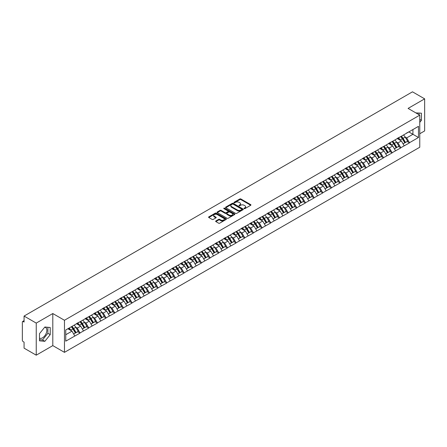 <?xml version="1.0" encoding="UTF-8"?>
<svg xmlns="http://www.w3.org/2000/svg" width="447" height="447" viewBox="0 0 447 447"><rect width="100%" height="100%" fill="white"/><g stroke="black" fill="none" stroke-linecap="round" stroke-linejoin="round"><path stroke-width="0.67" d="M244.157 208.626A0.542 0.313 0 0 0 244.922 208.626L250.717 205.279A0.771 0.447 0 0 0 250.946 204.961A0.771 0.447 0 0 0 250.717 204.648L240.899 198.982A0.771 0.447 0 0 0 239.81 198.982L234.016 202.323A0.542 0.313 0 0 0 234.776 202.765L235.53 202.335A2.47 1.425 0 0 1 239.016 202.335L239.838 202.804A2.47 1.425 0 0 1 240.559 203.815A2.47 1.425 0 0 1 239.838 204.821L239.084 205.257A0.542 0.313 0 0 0 239.849 205.693L240.598 205.262A2.47 1.425 0 0 1 244.09 205.262L244.906 205.732A2.47 1.425 0 0 1 245.632 206.743A2.47 1.425 0 0 1 244.906 207.749L244.157 208.185A0.542 0.313 0 0 0 244.157 208.626L244.157 208.185M39.492 338.144A6.129 3.537 120 0 0 42.521 337.82A6.129 3.537 120 0 0 46.527 332.417A6.129 3.537 120 0 0 45.583 327.506A6.129 3.537 120 0 0 44.683 327.232M415.933 112.935A6.129 3.537 -60 0 1 416.766 113.208A6.129 3.537 -60 0 1 417.42 113.795M215.867 220.958A0.771 0.447 0 0 0 215.638 221.276A0.771 0.447 0 0 0 215.867 221.589L218.617 223.182A0.771 0.447 0 0 0 219.712 223.182L226.148 219.466A0.771 0.447 0 0 0 226.372 219.147A0.771 0.447 0 0 0 226.148 218.834L216.326 213.163A0.771 0.447 0 0 0 215.236 213.163L208.799 216.884A0.771 0.447 0 0 0 208.576 217.197A0.771 0.447 0 0 0 208.799 217.51L212.129 219.432A0.771 0.447 0 0 0 213.219 219.432L215.974 217.84A0.771 0.447 0 0 0 216.197 217.527A0.771 0.447 0 0 0 215.974 217.214L214.325 216.259A2.062 1.19 0 0 1 213.722 215.415A2.062 1.19 0 0 1 214.996 214.314A2.062 1.19 0 0 1 217.242 214.577L223.707 218.309A2.062 1.19 0 0 1 224.31 219.147A2.062 1.19 0 0 1 223.036 220.248A2.062 1.19 0 0 1 220.784 219.991L219.712 219.371A0.771 0.447 0 0 0 218.617 219.371L215.867 220.958L215.867 221.589L218.617 220.013L218.617 219.371M52.802 313.537L36.241 323.097L24.071 316.068L412.48 91.825L424.65 98.848L408.089 108.409L419.761 115.147L64.469 320.27L52.802 313.537L52.802 345.615L64.469 352.353L64.469 320.27M235.58 213.387A0.771 0.447 0 0 0 236.675 213.387L243.107 209.671A0.771 0.447 0 0 0 243.336 209.358A0.771 0.447 0 0 0 243.107 209.04L233.289 203.374A0.771 0.447 0 0 0 232.2 203.374L225.763 207.09A0.771 0.447 0 0 0 225.539 207.402A0.771 0.447 0 0 0 225.763 207.721L235.58 213.387M224.098 208.738A0.542 0.313 0 0 1 224.645 208.816L234.619 214.571L228.193 218.281A0.771 0.447 0 0 1 227.098 218.281L217.281 212.616L217.281 211.984A0.771 0.447 0 0 0 217.058 212.303A0.771 0.447 0 0 0 217.281 212.616M217.281 211.984L220.036 210.397A0.771 0.447 0 0 1 221.131 210.397L225.109 212.694A0.771 0.447 0 0 0 226.199 212.694L228.026 211.638A0.771 0.447 0 0 0 228.255 211.325A0.771 0.447 0 0 0 228.026 211.006L223.88 208.615A0.542 0.313 0 0 1 224.645 208.173L234.625 213.94A0.771 0.447 0 0 1 234.854 214.253A0.771 0.447 0 0 1 234.625 214.566L234.625 213.94M64.469 352.353L419.761 147.231L419.761 115.147M71.285 326.796A5.263 3.04 -120 0 1 73.09 328.903L75.543 332.954L77.683 331.719L80.058 333.088L77.275 328.081L75.739 327.193M80.058 333.088L65.748 341.156L65.748 329.992L418.481 126.345L418.481 137.508L409.452 142.722L406.675 137.911L405.133 137.022M400.685 136.62A5.263 3.04 -120 0 1 402.484 138.726L404.937 142.777L407.077 141.543L409.452 142.722M409.452 142.911L400.786 147.722L398.003 142.911L396.467 142.023M392.013 141.621A5.263 3.04 -120 0 1 393.818 143.733L396.271 147.784L398.411 146.549L400.786 147.722M400.786 147.918L392.114 152.729L389.337 147.918L387.8 147.029M383.347 146.627A5.263 3.04 -120 0 1 385.152 148.734L387.605 152.785L389.745 151.55L392.114 152.729M392.114 152.924L383.448 157.735L380.671 152.924L379.129 152.036M374.681 151.634A5.263 3.04 -120 0 1 376.48 153.74L378.933 157.791L381.073 156.556L383.448 157.735M383.448 157.925L374.782 162.742L371.999 157.925L370.462 157.037M366.009 156.64A5.263 3.04 -120 0 1 367.814 158.746L370.267 162.797L372.407 161.563L374.782 162.742M374.782 162.931L366.11 167.742L363.333 162.931L361.791 162.043M357.343 161.641A5.263 3.04 -120 0 1 359.142 163.747L361.601 167.798L363.735 166.563L366.11 167.742M366.11 167.938L357.444 172.749L354.667 167.938L353.124 167.049M348.671 166.647A5.263 3.04 -120 0 1 350.476 168.754L352.929 172.805L355.069 171.57L357.444 172.749M357.444 172.939L348.772 177.755L345.995 172.939L344.458 172.05M340.005 171.654A5.263 3.04 -120 0 1 341.81 173.76L344.263 177.811L346.403 176.576L348.772 177.755M348.772 177.945L340.106 182.756L337.329 177.945L335.786 177.057M331.339 176.654A5.263 3.04 -120 0 1 333.138 178.761L335.591 182.812L337.731 181.577L340.106 182.756M340.106 182.952L331.439 187.762L328.657 182.952L327.12 182.063M322.667 181.661A5.263 3.04 -120 0 1 324.472 183.767L326.925 187.818L329.065 186.583L331.439 187.762M331.439 187.952L322.768 192.769L319.991 187.952L318.454 187.064M314.001 186.667A5.263 3.04 -120 0 1 315.8 188.774L318.258 192.825L320.398 191.59L322.768 192.769M322.768 192.959L314.101 197.77L311.324 192.959L309.782 192.07M305.335 191.668A5.263 3.04 -120 0 1 307.134 193.774L309.587 197.831L311.727 196.591L314.101 197.77M314.101 197.965L305.435 202.776L302.653 197.965L301.116 197.077M296.663 196.674A5.263 3.04 -120 0 1 298.467 198.781L300.92 202.832L303.06 201.597L305.435 202.776M305.435 202.966L296.763 207.782L293.986 202.966L292.444 202.078M287.997 201.681A5.263 3.04 -120 0 1 289.796 203.787L292.249 207.838L294.389 206.603L296.763 207.782M296.763 207.972L288.097 212.783L285.32 207.972L283.778 207.084M279.325 206.682A5.263 3.04 -120 0 1 281.129 208.788L283.582 212.845L285.722 211.61L288.097 212.783M288.097 212.979L279.425 217.79L276.648 212.979L275.112 212.09M270.658 211.688A5.263 3.04 -120 0 1 272.463 213.795L274.916 217.845L277.056 216.611L279.425 217.79M279.425 217.98L270.759 222.796L267.982 217.98L266.44 217.091M261.992 216.694A5.263 3.04 -120 0 1 263.791 218.801L266.244 222.852L268.384 221.617L270.759 222.796M270.759 222.986L262.093 227.797L259.31 222.986L257.774 222.098M253.32 221.695A5.263 3.04 -120 0 1 255.125 223.807L257.578 227.858L259.718 226.623L262.093 227.797M262.093 227.992L253.421 232.803L250.644 227.992L249.108 227.104M244.654 226.702A5.263 3.04 -120 0 1 246.453 228.808L248.912 232.859L251.046 231.624L253.421 232.803M253.421 232.999L244.755 237.81L241.978 232.999L240.436 232.105M235.982 231.708A5.263 3.04 -120 0 1 237.787 233.815L240.24 237.865L242.38 236.631L244.755 237.81M244.755 238L236.083 242.81L233.306 238L231.769 237.111M227.316 236.709A5.263 3.04 -120 0 1 229.121 238.821L231.574 242.872L233.714 241.637L236.083 242.81M236.083 243.006L227.417 247.817L224.64 243.006L223.098 242.118M218.65 241.715A5.263 3.04 -120 0 1 220.449 243.822L222.902 247.873L225.042 246.638L227.417 247.817M227.417 248.012L218.751 252.823L215.968 248.012L214.431 247.124M209.978 246.722A5.263 3.04 -120 0 1 211.783 248.828L214.236 252.879L216.376 251.644L218.751 252.823M218.751 253.013L210.079 257.824L207.302 253.013L205.765 252.125M201.312 251.722A5.263 3.04 -120 0 1 203.117 253.835L205.57 257.885L207.71 256.651L210.079 257.824M210.079 258.02L201.413 262.83L198.636 258.02L197.093 257.131M192.646 256.729A5.263 3.04 -120 0 1 194.445 258.835L196.898 262.886L199.038 261.651L201.413 262.83M201.413 263.026L192.746 267.837L189.964 263.026L188.427 262.138M183.974 261.735A5.263 3.04 -120 0 1 185.779 263.842L188.232 267.893L190.372 266.658L192.746 267.837M192.746 268.027L184.075 272.843L181.298 268.027L179.755 267.138M175.308 266.742A5.263 3.04 -120 0 1 177.107 268.848L179.565 272.899L181.7 271.664L184.075 272.843M184.075 273.033L175.408 277.844L172.631 273.033L171.089 272.145M166.636 271.742A5.263 3.04 -120 0 1 168.441 273.849L170.894 277.9L173.034 276.665L175.408 277.844M175.408 278.04L166.737 282.85L163.96 278.04L162.423 277.151M157.97 276.749A5.263 3.04 -120 0 1 159.775 278.855L162.227 282.906L164.367 281.671L166.737 282.85M166.737 283.04L158.07 287.857L155.293 283.04L153.751 282.152M149.304 281.755A5.263 3.04 -120 0 1 151.103 283.862L153.556 287.913L155.696 286.678L158.07 287.857M158.07 288.047L149.404 292.858L146.622 288.047L145.085 287.158M140.632 286.756A5.263 3.04 -120 0 1 142.437 288.863L144.889 292.914L147.029 291.679L149.404 292.858M149.404 293.053L140.732 297.864L137.955 293.053L136.419 292.165M131.966 291.762A5.263 3.04 -120 0 1 133.765 293.869L136.223 297.92L138.363 296.685L140.732 297.864M140.732 298.054L132.066 302.87L129.289 298.054L127.747 297.166M123.299 296.769A5.263 3.04 -120 0 1 125.099 298.875L127.551 302.926L129.691 301.691L132.066 302.87M132.066 303.06L123.4 307.871L120.617 303.06L119.081 302.172M114.628 301.77A5.263 3.04 -120 0 1 116.432 303.876L118.885 307.933L121.025 306.692L123.4 307.871M123.4 308.067L114.728 312.878L111.951 308.067L110.409 307.178M105.961 306.776A5.263 3.04 -120 0 1 107.761 308.883L110.213 312.934L112.353 311.699L114.728 312.878M114.728 313.068L106.062 317.884L103.285 313.068L101.743 312.179M97.29 311.782A5.263 3.04 -120 0 1 99.094 313.889L101.547 317.94L103.687 316.705L106.062 317.884M106.062 318.074L97.39 322.885L94.613 318.074L93.077 317.186M88.623 316.783A5.263 3.04 -120 0 1 90.428 318.89L92.881 322.946L95.021 321.711L97.39 322.885M97.39 323.08L88.724 327.891L85.947 323.08L84.405 322.192M79.957 321.79A5.263 3.04 -120 0 1 81.756 323.896L84.209 327.947L86.349 326.712L88.724 327.891M88.724 328.081L80.058 332.898M77.113 323.237L80.058 321.734M77.275 328.081L80.667 326.126L76.387 323.656M83.444 330.936L80.667 326.126M85.779 318.236L88.724 316.727M85.947 323.08L89.333 321.125L85.059 318.65M92.116 325.936L89.333 321.125M94.446 313.23L97.39 311.721M94.613 318.074L98.005 316.118L93.725 313.649M100.782 320.929L98.005 316.118M103.117 308.223L106.062 306.72M103.285 313.068L106.671 311.112L102.391 308.642M109.448 315.923L106.671 311.112M111.784 303.222L114.728 301.714M111.951 308.067L115.343 306.106L111.063 303.636M118.12 310.922L115.343 306.106M120.45 298.216L123.4 296.707M120.617 303.06L124.009 301.105L119.729 298.635M126.786 305.916L124.009 301.105M129.122 293.21L132.066 291.707M129.289 298.054L132.675 296.098L128.401 293.629M135.458 300.909L132.675 296.098M137.788 288.209L140.732 286.7M137.955 293.053L141.347 291.092L137.067 288.622M144.124 295.908L141.347 291.092M146.46 283.202L149.404 281.694M146.622 288.047L150.013 286.091L145.733 283.621M152.79 290.902L150.013 286.091M155.126 278.196L158.07 276.687M155.293 283.04L158.679 281.085L154.405 278.615M161.462 285.896L158.679 281.085M163.792 273.195L166.737 271.687M163.96 278.04L167.351 276.078L163.071 273.609M170.128 280.895L167.351 276.078M172.464 268.189L175.408 266.68M172.631 273.033L176.017 271.078L171.737 268.608M178.794 275.888L176.017 271.078M181.13 263.182L184.075 261.674M181.298 268.027L184.689 266.071L180.409 263.601M187.466 270.882L184.689 266.071M189.802 258.182L192.746 256.673M189.964 263.026L193.355 261.065L189.075 258.595M196.132 265.881L193.355 261.065M198.468 253.175L201.413 251.667M198.636 258.02L202.022 256.064L197.747 253.594M204.804 260.875L202.022 256.064M207.134 248.169L210.079 246.66M207.302 253.013L210.693 251.058L206.413 248.588M213.47 255.868L210.693 251.058M215.806 243.168L218.751 241.659M215.968 248.012L219.36 246.051L215.08 243.581M222.137 250.868L219.36 246.051M224.472 238.162L227.417 236.653M224.64 243.006L228.026 241.05L223.751 238.581M230.808 245.861L228.026 241.05M233.138 233.155L236.083 231.647M233.306 238L236.698 236.044L232.418 233.574M239.475 240.855L236.698 236.044M241.81 228.154L244.755 226.646M241.978 232.999L245.364 231.038L241.084 228.568M248.141 235.854L245.364 231.038M250.476 223.148L253.421 221.639M250.644 227.992L254.036 226.037L249.756 223.561M256.813 230.848L254.036 226.037M259.148 218.142L262.093 216.633M259.31 222.986L262.702 221.03L258.422 218.561M265.479 225.841L262.702 221.03M267.814 213.135L270.759 211.632M267.982 217.98L271.368 216.024L267.094 213.554M274.151 220.835L271.368 216.024M276.481 208.134L279.425 206.626M276.648 212.979L280.04 211.023L275.76 208.548M282.817 215.834L280.04 211.023M285.152 203.128L288.097 201.619M285.32 207.972L288.706 206.017L284.426 203.547M291.483 210.828L288.706 206.017M293.819 198.122L296.763 196.619M293.986 202.966L297.378 201.01L293.098 198.541M300.155 205.821L297.378 201.01M302.485 193.121L305.435 191.612M302.653 197.965L306.044 196.004L301.764 193.534M308.821 200.82L306.044 196.004M311.157 188.114L314.101 186.606M311.324 192.959L314.71 191.003L310.436 188.533M317.493 195.814L314.71 191.003M319.823 183.108L322.768 181.605M319.991 187.952L323.382 185.997L319.102 183.527M326.159 190.808L323.382 185.997M328.495 178.107L331.439 176.599M328.657 182.952L332.048 180.99L327.768 178.521M334.825 185.807L332.048 180.99M337.161 173.101L340.106 171.592M337.329 177.945L340.715 175.989L336.44 173.52M343.497 180.8L340.715 175.989M345.827 168.094L348.772 166.586M345.995 172.939L349.386 170.983L345.106 168.513M352.163 175.794L349.386 170.983M354.499 163.094L357.444 161.585M354.667 167.938L358.053 165.977L353.773 163.507M360.83 170.793L358.053 165.977M363.165 158.087L366.11 156.579M363.333 162.931L366.724 160.976L362.444 158.506M369.501 165.787L366.724 160.976M371.837 153.081L374.782 151.572M371.999 157.925L375.391 155.969L371.111 153.5M378.168 160.78L375.391 155.969M380.503 148.08L383.448 146.571M380.671 152.924L384.057 150.963L379.782 148.493M386.839 155.779L384.057 150.963M389.169 143.074L392.114 141.565M389.337 147.918L392.729 145.962L388.449 143.493M395.506 150.773L392.729 145.962M397.841 138.067L400.786 136.559M398.003 142.911L401.395 140.956L397.115 138.486M404.172 145.767L401.395 140.956M406.507 133.066L409.452 131.558M406.675 137.911L412.927 134.301L412.927 129.552L418.481 126.345M408.815 131.926L418.481 137.508M419.761 133.754L424.65 130.932L424.65 98.848M36.241 323.097L36.241 355.175L24.071 348.152L24.071 342.151L23.183 341.637A1.179 0.682 -120 0 1 22.35 340.195L22.35 322.036A1.179 0.682 -120 0 1 22.596 321.499A1.179 0.682 -120 0 1 23.183 321.555L24.071 322.069L24.071 316.068M36.241 355.175L52.802 345.615M65.748 334.742L72.001 331.132L67.888 328.757M74.778 335.943L72.001 331.132M402.361 138.821L402.641 138.978M376.357 153.835L376.637 153.992M333.015 178.856L333.294 179.018M307.011 193.869L307.29 194.032M263.669 218.896L263.948 219.052M220.326 243.917L220.606 244.079M194.322 258.93L194.601 259.092M150.98 283.957L151.259 284.113M124.976 298.97L125.255 299.127M81.633 323.991L81.913 324.148M419.761 122.383L421.398 120.344L421.398 113.192L415.883 112.907M50.215 327.495L44.856 327.014L39.492 333.685L39.492 340.832L44.856 341.312L50.215 334.641L50.215 327.495M244.375 208.699L244.906 208.391A2.47 1.425 0 0 0 245.632 207.386L245.632 206.743M240.559 203.815L240.559 204.458A2.47 1.425 0 0 1 239.838 205.464L239.301 205.771M250.717 204.648L250.717 205.279L240.899 199.619A0.771 0.447 0 0 0 239.81 199.619L234.228 202.843M243.107 209.04L243.107 209.671L233.289 204.016A0.771 0.447 0 0 0 232.2 204.016L225.774 207.726L225.763 207.09M241.743 209.576A0.542 0.313 0 0 0 241.743 209.135L233.127 204.162A0.542 0.313 0 0 0 232.362 204.162L231.574 204.614A2.47 1.425 0 0 0 230.848 205.626A2.47 1.425 0 0 0 231.574 206.631L237.463 210.034A2.47 1.425 0 0 0 240.955 210.034L241.743 209.576L241.743 210.219A0.542 0.313 0 0 0 241.905 209.995L241.905 209.358M230.848 205.626L230.848 206.268A2.47 1.425 0 0 0 231.574 207.274L231.574 206.631M241.743 210.219L240.955 210.677A2.47 1.425 0 0 1 237.463 210.677L231.574 207.274M217.292 212.621L220.036 211.034L220.036 210.397M228.255 211.325L228.255 211.967A0.771 0.447 0 0 1 228.026 212.28L226.199 213.336A0.771 0.447 0 0 1 225.109 213.336L221.131 211.034A0.771 0.447 0 0 0 220.036 211.034M229.244 215.08A2.062 1.19 0 0 0 231.49 215.337A2.062 1.19 0 0 0 232.764 214.236A2.062 1.19 0 0 0 232.161 213.392L229.881 212.079A0.771 0.447 0 0 0 228.791 212.079L226.964 213.135A0.771 0.447 0 0 0 226.741 213.448A0.771 0.447 0 0 0 226.964 213.767L229.244 215.08L229.244 215.722A2.062 1.19 0 0 0 231.49 215.979A2.062 1.19 0 0 0 232.764 214.878L232.764 214.236M226.741 213.448L226.741 214.091A0.771 0.447 0 0 0 226.964 214.404L226.964 213.767M229.244 215.722L226.964 214.404M224.31 219.147L224.31 219.79A2.062 1.19 0 0 1 223.036 220.891A2.062 1.19 0 0 1 220.784 220.634L219.712 220.013A0.771 0.447 0 0 0 218.617 220.013M213.722 215.415L213.722 216.057A2.062 1.19 0 0 0 214.325 216.901L214.325 216.259M215.962 217.845L214.325 216.901M226.137 219.471L216.326 213.806A0.771 0.447 0 0 0 215.236 213.806L208.81 217.516L208.799 216.884M419.068 114.745L419.068 112.985M419.761 119.394L421.398 120.344M39.492 339.692L42.521 339.966L47.885 333.294L47.885 327.282M47.885 333.294L50.215 334.641M42.521 339.966L44.856 341.312M403.507 134.988A6.442 3.721 60 0 1 405.194 137.112L403.054 138.346A6.442 3.721 -120 0 0 401.367 136.223M403.054 138.346L405.507 142.403L407.647 141.168L405.194 137.112M404.937 142.777L405.507 142.403M407.077 141.543L407.647 141.168M397.679 138.162A5.263 3.04 60 0 1 399.132 139.648M398.5 137.877A6.442 3.721 60 0 1 400.194 140L400.434 140.403M403.071 143.856L404.786 142.816L402.334 138.766A6.442 3.721 -120 0 0 400.641 136.642M404.786 142.816L403.049 143.822M394.835 139.995A6.442 3.721 60 0 1 396.523 142.118L394.383 143.353A6.442 3.721 -120 0 0 392.695 141.23M394.383 143.353L396.841 147.404L398.981 146.169L396.523 142.118M396.271 147.784L396.841 147.404M398.411 146.549L398.981 146.169M389.013 143.163A5.263 3.04 60 0 1 390.466 144.655M389.834 142.884A6.442 3.721 60 0 1 391.522 145.007L391.768 145.404M394.405 148.862L396.115 147.823L393.662 143.772A6.442 3.721 -120 0 0 391.974 141.649M396.115 147.823L394.383 148.823M386.169 145.001A6.442 3.721 60 0 1 387.856 147.124L385.716 148.359A6.442 3.721 -120 0 0 384.029 146.236M385.716 148.359L388.169 152.41L390.309 151.175L387.856 147.124M387.605 152.785L388.169 152.41M389.745 151.55L390.309 151.175M380.347 148.169A5.263 3.04 60 0 1 381.794 149.661M381.168 147.884A6.442 3.721 60 0 1 382.856 150.013L383.096 150.41M385.733 153.869L387.448 152.829L384.996 148.773A6.442 3.721 -120 0 0 383.308 146.65M387.448 152.829L385.711 153.829M377.497 150.002A6.442 3.721 60 0 1 379.19 152.125L377.05 153.36A6.442 3.721 -120 0 0 375.363 151.237M377.05 153.36L379.503 157.417L381.643 156.182L379.19 152.125M378.933 157.791L379.503 157.417M381.073 156.556L381.643 156.182M371.675 153.176A5.263 3.04 60 0 1 373.128 154.662M372.496 152.891A6.442 3.721 60 0 1 374.189 155.014L374.43 155.416M377.067 158.869L378.782 157.83L376.324 153.779A6.442 3.721 -120 0 0 374.636 151.656M378.782 157.83L377.044 158.836M368.831 155.008A6.442 3.721 60 0 1 370.518 157.132L368.378 158.367A6.442 3.721 -120 0 0 366.691 156.243M368.378 158.367L370.837 162.417L372.971 161.183L370.518 157.132M370.267 162.797L370.837 162.417M372.407 161.563L372.971 161.183M363.009 158.177A5.263 3.04 60 0 1 364.461 159.668M363.83 157.897A6.442 3.721 60 0 1 365.517 160.02L365.758 160.417M368.395 163.876L370.11 162.837L367.657 158.786A6.442 3.721 -120 0 0 365.97 156.662M370.11 162.837L368.378 163.837M360.165 160.015A6.442 3.721 60 0 1 361.852 162.138L359.712 163.373A6.442 3.721 -120 0 0 358.025 161.25M359.712 163.373L362.165 167.424L364.305 166.189L361.852 162.138M361.601 167.798L362.165 167.424M363.735 166.563L364.305 166.189M354.337 163.183A5.263 3.04 60 0 1 355.79 164.675M355.164 162.898A6.442 3.721 60 0 1 356.851 165.027L357.092 165.424M359.729 168.882L361.444 167.843L358.991 163.786A6.442 3.721 -120 0 0 357.298 161.663M361.444 167.843L359.706 168.843M351.493 165.016A6.442 3.721 60 0 1 353.18 167.139L351.046 168.379A6.442 3.721 -120 0 0 349.353 166.25M351.046 168.379L353.499 172.43L355.639 171.195L353.18 167.139M352.929 172.805L353.499 172.43M355.069 171.57L355.639 171.195M345.671 168.189A5.263 3.04 60 0 1 347.123 169.676M346.492 167.904A6.442 3.721 60 0 1 348.179 170.028L348.425 170.43M351.063 173.883L352.772 172.844L350.319 168.793A6.442 3.721 -120 0 0 348.632 166.67M352.772 172.844L351.04 173.849M342.827 170.022A6.442 3.721 60 0 1 344.514 172.145L342.374 173.38A6.442 3.721 -120 0 0 340.687 171.257M342.374 173.38L344.827 177.431L346.967 176.196L344.514 172.145M344.263 177.811L344.827 177.431M346.403 176.576L346.967 176.196M337.004 173.19A5.263 3.04 60 0 1 338.457 174.682M337.826 172.911A6.442 3.721 60 0 1 339.513 175.034L339.754 175.431M342.391 178.889L344.106 177.85L341.653 173.799A6.442 3.721 -120 0 0 339.966 171.676M344.106 177.85L342.368 178.85M334.155 175.028A6.442 3.721 60 0 1 335.848 177.152L333.708 178.387A6.442 3.721 -120 0 0 332.02 176.263M333.708 178.387L336.161 182.437L338.301 181.203L335.848 177.152M335.591 182.812L336.161 182.437M337.731 181.577L338.301 181.203M328.333 178.197A5.263 3.04 60 0 1 329.785 179.688M329.154 177.917A6.442 3.721 60 0 1 330.847 180.04L331.087 180.437M333.725 183.896L335.44 182.857L332.987 178.806A6.442 3.721 -120 0 0 331.294 176.677M335.44 182.857L333.702 183.857M325.489 180.029A6.442 3.721 60 0 1 327.176 182.158L325.036 183.393A6.442 3.721 -120 0 0 323.349 181.27M325.036 183.393L327.495 187.444L329.629 186.209L327.176 182.158M326.925 187.818L327.495 187.444M329.065 186.583L329.629 186.209M319.666 183.203A5.263 3.04 60 0 1 321.119 184.689M320.488 182.918A6.442 3.721 60 0 1 322.175 185.041L322.421 185.444M325.053 188.897L326.768 187.857L324.315 183.806A6.442 3.721 -120 0 0 322.628 181.683M326.768 187.857L325.036 188.863M316.822 185.036A6.442 3.721 60 0 1 318.51 187.159L316.37 188.394A6.442 3.721 -120 0 0 314.682 186.27M316.37 188.394L318.823 192.445L320.963 191.21L318.51 187.159M318.258 192.825L318.823 192.445M320.398 191.59L320.963 191.21M310.995 188.204A5.263 3.04 60 0 1 312.447 189.696M311.822 187.924A6.442 3.721 60 0 1 313.509 190.048L313.749 190.444M316.387 193.903L318.102 192.864L315.649 188.813A6.442 3.721 -120 0 0 313.962 186.69M318.102 192.864L316.364 193.864M308.151 190.042A6.442 3.721 60 0 1 309.844 192.165L307.704 193.4A6.442 3.721 -120 0 0 306.011 191.277M307.704 193.4L310.157 197.451L312.297 196.216L309.844 192.165M309.587 197.831L310.157 197.451M311.727 196.591L312.297 196.216M302.328 193.21A5.263 3.04 60 0 1 303.781 194.702M303.15 192.931A6.442 3.721 60 0 1 304.843 195.054L305.083 195.451M307.72 198.909L309.436 197.87L306.977 193.819A6.442 3.721 -120 0 0 305.29 191.696M309.436 197.87L307.698 198.87M299.484 195.048A6.442 3.721 60 0 1 301.172 197.172L299.032 198.407A6.442 3.721 -120 0 0 297.344 196.283M299.032 198.407L301.485 202.457L303.625 201.223L301.172 197.172M300.92 202.832L301.485 202.457M303.06 201.597L303.625 201.223M293.662 198.217A5.263 3.04 60 0 1 295.115 199.703M294.484 197.932A6.442 3.721 60 0 1 296.171 200.055L296.411 200.457M299.049 203.91L300.764 202.871L298.311 198.82A6.442 3.721 -120 0 0 296.624 196.697M300.764 202.871L299.026 203.877M290.818 200.049A6.442 3.721 60 0 1 292.506 202.173L290.366 203.407A6.442 3.721 -120 0 0 288.678 201.284M290.366 203.407L292.819 207.458L294.959 206.223L292.506 202.173M292.249 207.838L292.819 207.458M294.389 206.603L294.959 206.223M284.99 203.217A5.263 3.04 60 0 1 286.443 204.709M285.817 202.938A6.442 3.721 60 0 1 287.505 205.061L287.745 205.458M290.382 208.917L292.098 207.877L289.645 203.826A6.442 3.721 -120 0 0 287.952 201.703M292.098 207.877L290.36 208.878M282.146 205.056A6.442 3.721 60 0 1 283.834 207.179L281.699 208.414A6.442 3.721 -120 0 0 280.006 206.29M281.699 208.414L284.152 212.465L286.292 211.23L283.834 207.179M283.582 212.845L284.152 212.465M285.722 211.61L286.292 211.23M276.324 208.224A5.263 3.04 60 0 1 277.777 209.716M277.146 207.944A6.442 3.721 60 0 1 278.833 210.068L279.079 210.464M281.716 213.923L283.426 212.884L280.973 208.833A6.442 3.721 -120 0 0 279.286 206.71M283.426 212.884L281.694 213.884M273.48 210.062A6.442 3.721 60 0 1 275.168 212.185L273.028 213.42A6.442 3.721 -120 0 0 271.34 211.297M273.028 213.42L275.481 217.471L277.621 216.236L275.168 212.185M274.916 217.845L275.481 217.471M277.056 216.611L277.621 216.236M267.658 213.23A5.263 3.04 60 0 1 269.105 214.716M268.479 212.945A6.442 3.721 60 0 1 270.167 215.068L270.407 215.471M273.044 218.924L274.76 217.885L272.307 213.834A6.442 3.721 -120 0 0 270.619 211.71M274.76 217.885L273.022 218.89M264.808 215.063A6.442 3.721 60 0 1 266.501 217.186L264.361 218.421A6.442 3.721 -120 0 0 262.674 216.298M264.361 218.421L266.814 222.472L268.954 221.237L266.501 217.186M266.244 222.852L266.814 222.472M268.384 221.617L268.954 221.237M258.986 218.237A5.263 3.04 60 0 1 260.439 219.723M259.808 217.952A6.442 3.721 60 0 1 261.501 220.075L261.741 220.477M264.378 223.93L266.094 222.891L263.635 218.84A6.442 3.721 -120 0 0 261.948 216.717M266.094 222.891L264.356 223.891M256.142 220.069A6.442 3.721 60 0 1 257.83 222.193L255.69 223.427A6.442 3.721 -120 0 0 254.002 221.304M255.69 223.427L258.148 227.478L260.283 226.243L257.83 222.193M257.578 227.858L258.148 227.478M259.718 226.623L260.283 226.243M250.32 223.237A5.263 3.04 60 0 1 251.773 224.729M251.141 222.958A6.442 3.721 60 0 1 252.829 225.081L253.075 225.478M255.706 228.937L257.422 227.897L254.969 223.846A6.442 3.721 -120 0 0 253.281 221.723M257.422 227.897L255.69 228.898M247.476 225.076A6.442 3.721 60 0 1 249.163 227.199L247.023 228.434A6.442 3.721 -120 0 0 245.336 226.311M247.023 228.434L249.476 232.485L251.616 231.25L249.163 227.199M248.912 232.859L249.476 232.485M251.046 231.624L251.616 231.25M241.648 228.244A5.263 3.04 60 0 1 243.101 229.73M242.475 227.959A6.442 3.721 60 0 1 244.163 230.082L244.403 230.484M247.04 233.937L248.755 232.898L246.303 228.847A6.442 3.721 -120 0 0 244.615 226.724M248.755 232.898L247.018 233.904M238.804 230.076A6.442 3.721 60 0 1 240.497 232.2L238.357 233.435A6.442 3.721 -120 0 0 236.664 231.311M238.357 233.435L240.81 237.491L242.95 236.251L240.497 232.2M240.24 237.865L240.81 237.491M242.38 236.631L242.95 236.251M232.982 233.25A5.263 3.04 60 0 1 234.435 234.736M233.803 232.965A6.442 3.721 60 0 1 235.491 235.088L235.737 235.491M238.374 238.944L240.089 237.905L237.631 233.854A6.442 3.721 -120 0 0 235.943 231.73M240.089 237.905L238.352 238.91M230.138 235.083A6.442 3.721 60 0 1 231.825 237.206L229.685 238.441A6.442 3.721 -120 0 0 227.998 236.318M229.685 238.441L232.138 242.492L234.278 241.257L231.825 237.206M231.574 242.872L232.138 242.492M233.714 241.637L234.278 241.257M224.316 238.251A5.263 3.04 60 0 1 225.769 239.743M225.137 237.972A6.442 3.721 60 0 1 226.825 240.095L227.065 240.492M229.702 243.95L231.417 242.911L228.965 238.86A6.442 3.721 -120 0 0 227.277 236.737M231.417 242.911L229.68 243.911M221.472 240.089A6.442 3.721 60 0 1 223.159 242.213L221.019 243.447A6.442 3.721 -120 0 0 219.332 241.324M221.019 243.447L223.472 247.498L225.612 246.263L223.159 242.213M222.902 247.873L223.472 247.498M225.042 246.638L225.612 246.263M215.644 243.257A5.263 3.04 60 0 1 217.097 244.749M216.465 242.972A6.442 3.721 60 0 1 218.158 245.096L218.399 245.498M221.036 248.957L222.751 247.917L220.298 243.861A6.442 3.721 -120 0 0 218.605 241.738M222.751 247.917L221.014 248.918M212.8 245.09A6.442 3.721 60 0 1 214.487 247.213L212.347 248.448A6.442 3.721 -120 0 0 210.66 246.325M212.347 248.448L214.806 252.505L216.946 251.27L214.487 247.213M214.236 252.879L214.806 252.505M216.376 251.644L216.946 251.27M206.978 248.264A5.263 3.04 60 0 1 208.431 249.75M207.799 247.979A6.442 3.721 60 0 1 209.487 250.102L209.732 250.504M212.364 253.957L214.079 252.918L211.627 248.867A6.442 3.721 -120 0 0 209.939 246.744M214.079 252.918L212.347 253.924M204.134 250.096A6.442 3.721 60 0 1 205.821 252.22L203.681 253.455A6.442 3.721 -120 0 0 201.994 251.331M203.681 253.455L206.134 257.506L208.274 256.271L205.821 252.22M205.57 257.885L206.134 257.506M207.71 256.651L208.274 256.271M198.312 253.265A5.263 3.04 60 0 1 199.759 254.756M199.133 252.985A6.442 3.721 60 0 1 200.82 255.108L201.061 255.505M203.698 258.964L205.413 257.925L202.96 253.874A6.442 3.721 -120 0 0 201.273 251.75M205.413 257.925L203.676 258.925M195.462 255.103A6.442 3.721 60 0 1 197.155 257.226L195.015 258.461A6.442 3.721 -120 0 0 193.322 256.338M195.015 258.461L197.468 262.512L199.608 261.277L197.155 257.226M196.898 262.886L197.468 262.512M199.038 261.651L199.608 261.277M189.64 258.271A5.263 3.04 60 0 1 191.093 259.763M190.461 257.986A6.442 3.721 60 0 1 192.154 260.115L192.394 260.512M195.032 263.97L196.747 262.931L194.289 258.874A6.442 3.721 -120 0 0 192.601 256.751M196.747 262.931L195.009 263.931M186.796 260.104A6.442 3.721 60 0 1 188.483 262.227L186.343 263.462A6.442 3.721 -120 0 0 184.656 261.339M186.343 263.462L188.802 267.518L190.936 266.283L188.483 262.227M188.232 267.893L188.802 267.518M190.372 266.658L190.936 266.283M180.974 263.277A5.263 3.04 60 0 1 182.426 264.764M181.795 262.992A6.442 3.721 60 0 1 183.482 265.116L183.723 265.518M186.36 268.971L188.075 267.932L185.622 263.881A6.442 3.721 -120 0 0 183.935 261.758M188.075 267.932L186.343 268.938M178.13 265.11A6.442 3.721 60 0 1 179.817 267.233L177.677 268.468A6.442 3.721 -120 0 0 175.989 266.345M177.677 268.468L180.13 272.519L182.27 271.284L179.817 267.233M179.565 272.899L180.13 272.519M181.7 271.664L182.27 271.284M172.302 268.278A5.263 3.04 60 0 1 173.754 269.77M173.129 267.999A6.442 3.721 60 0 1 174.816 270.122L175.056 270.519M177.694 273.977L179.409 272.938L176.956 268.887A6.442 3.721 -120 0 0 175.263 266.764M179.409 272.938L177.671 273.938M169.458 270.117A6.442 3.721 60 0 1 171.145 272.24L169.011 273.475A6.442 3.721 -120 0 0 167.318 271.351M169.011 273.475L171.464 277.526L173.604 276.291L171.145 272.24M170.894 277.9L171.464 277.526M173.034 276.665L173.604 276.291M163.636 273.285A5.263 3.04 60 0 1 165.088 274.776M164.457 273A6.442 3.721 60 0 1 166.144 275.128L166.39 275.525M169.027 278.984L170.737 277.945L168.284 273.888A6.442 3.721 -120 0 0 166.597 271.765M170.737 277.945L169.005 278.945M160.791 275.117A6.442 3.721 60 0 1 162.479 277.241L160.339 278.481A6.442 3.721 -120 0 0 158.651 276.352M160.339 278.481L162.792 282.532L164.932 281.297L162.479 277.241M162.227 282.906L162.792 282.532M164.367 281.671L164.932 281.297M154.969 278.291A5.263 3.04 60 0 1 156.422 279.777M155.791 278.006A6.442 3.721 60 0 1 157.478 280.129L157.718 280.532M160.356 283.985L162.071 282.945L159.618 278.894A6.442 3.721 -120 0 0 157.931 276.771M162.071 282.945L160.333 283.951M152.12 280.124A6.442 3.721 60 0 1 153.813 282.247L151.673 283.482A6.442 3.721 -120 0 0 149.985 281.359M151.673 283.482L154.126 287.533L156.266 286.298L153.813 282.247M153.556 287.913L154.126 287.533M155.696 286.678L156.266 286.298M146.298 283.292A5.263 3.04 60 0 1 147.75 284.784M147.119 283.012A6.442 3.721 60 0 1 148.812 285.136L149.052 285.532M151.689 288.991L153.405 287.952L150.952 283.901A6.442 3.721 -120 0 0 149.259 281.778M153.405 287.952L151.667 288.952M143.453 285.13A6.442 3.721 60 0 1 145.141 287.253L143.001 288.488A6.442 3.721 -120 0 0 141.313 286.365M143.001 288.488L145.459 292.539L147.594 291.304L145.141 287.253M144.889 292.914L145.459 292.539M147.029 291.679L147.594 291.304M137.631 288.298A5.263 3.04 60 0 1 139.084 289.79M138.453 288.019A6.442 3.721 60 0 1 140.14 290.142L140.386 290.539M143.018 293.997L144.733 292.958L142.28 288.907A6.442 3.721 -120 0 0 140.593 286.778M144.733 292.958L143.001 293.958M134.787 290.131A6.442 3.721 60 0 1 136.475 292.26L134.335 293.495A6.442 3.721 -120 0 0 132.647 291.371M134.335 293.495L136.788 297.546L138.928 296.311L136.475 292.26M136.223 297.92L136.788 297.546M138.363 296.685L138.928 296.311M128.959 293.305A5.263 3.04 60 0 1 130.412 294.791M129.786 293.02A6.442 3.721 60 0 1 131.474 295.143L131.714 295.545M134.351 298.998L136.067 297.959L133.614 293.908A6.442 3.721 -120 0 0 131.926 291.785M136.067 297.959L134.329 298.965M126.115 295.137A6.442 3.721 60 0 1 127.808 297.261L125.668 298.495A6.442 3.721 -120 0 0 123.975 296.372M125.668 298.495L128.121 302.546L130.261 301.312L127.808 297.261M127.551 302.926L128.121 302.546M129.691 301.691L130.261 301.312M120.293 298.305A5.263 3.04 60 0 1 121.746 299.797M121.115 298.026A6.442 3.721 60 0 1 122.808 300.149L123.048 300.546M125.685 304.005L127.401 302.965L124.942 298.914A6.442 3.721 -120 0 0 123.255 296.791M127.401 302.965L125.663 303.966M117.449 300.144A6.442 3.721 60 0 1 119.137 302.267L116.997 303.502A6.442 3.721 -120 0 0 115.309 301.379M116.997 303.502L119.45 307.553L121.59 306.318L119.137 302.267M118.885 307.933L119.45 307.553M121.025 306.692L121.59 306.318M111.627 303.312A5.263 3.04 60 0 1 113.08 304.804M112.448 303.032A6.442 3.721 60 0 1 114.136 305.156L114.376 305.552M117.013 309.011L118.729 307.972L116.276 303.921A6.442 3.721 -120 0 0 114.588 301.798M118.729 307.972L116.991 308.972M108.783 305.15A6.442 3.721 60 0 1 110.47 307.273L108.33 308.508A6.442 3.721 -120 0 0 106.643 306.385M108.33 308.508L110.783 312.559L112.923 311.324L110.47 307.273M110.213 312.934L110.783 312.559M112.353 311.699L112.923 311.324M102.955 308.318A5.263 3.04 60 0 1 104.408 309.805M103.782 308.033A6.442 3.721 60 0 1 105.47 310.157L105.71 310.559M108.347 314.012L110.063 312.973L107.61 308.922A6.442 3.721 -120 0 0 105.917 306.798M110.063 312.973L108.325 313.978M100.111 310.151A6.442 3.721 60 0 1 101.799 312.274L99.664 313.509A6.442 3.721 -120 0 0 97.971 311.386M99.664 313.509L102.117 317.56L104.257 316.325L101.799 312.274M101.547 317.94L102.117 317.56M103.687 316.705L104.257 316.325M94.289 313.319A5.263 3.04 60 0 1 95.742 314.811M95.11 313.04A6.442 3.721 60 0 1 96.798 315.163L97.044 315.56M99.681 319.018L101.391 317.979L98.938 313.928A6.442 3.721 -120 0 0 97.25 311.805M101.391 317.979L99.659 318.979M91.445 315.157A6.442 3.721 60 0 1 93.132 317.281L90.992 318.515A6.442 3.721 -120 0 0 89.305 316.392M90.992 318.515L93.445 322.566L95.585 321.332L93.132 317.281M92.881 322.946L93.445 322.566M95.021 321.711L95.585 321.332M85.623 318.325A5.263 3.04 60 0 1 87.07 319.817M86.444 318.046A6.442 3.721 60 0 1 88.132 320.169L88.372 320.566M91.009 324.025L92.725 322.985L90.272 318.934A6.442 3.721 -120 0 0 88.584 316.811M92.725 322.985L90.987 323.986M82.773 320.164A6.442 3.721 60 0 1 84.466 322.287L82.326 323.522A6.442 3.721 -120 0 0 80.639 321.399M82.326 323.522L84.779 327.573L86.919 326.338L84.466 322.287M84.209 327.947L84.779 327.573M86.349 326.712L86.919 326.338M76.951 323.332A5.263 3.04 60 0 1 78.404 324.818M77.772 323.047A6.442 3.721 60 0 1 79.465 325.17L79.706 325.572M82.343 329.026L84.058 327.986L81.6 323.935A6.442 3.721 -120 0 0 79.912 321.812M84.058 327.986L82.321 328.992M74.107 325.165A6.442 3.721 60 0 1 75.794 327.288L73.654 328.523A6.442 3.721 -120 0 0 71.967 326.399M73.654 328.523L76.113 332.574L78.247 331.339L75.794 327.288M75.543 332.954L76.113 332.574M77.683 331.719L78.247 331.339M68.425 328.444A5.263 3.04 60 0 1 69.738 329.825M69.106 328.053A6.442 3.721 60 0 1 70.794 330.177L71.039 330.579M73.671 334.032L75.387 332.993L72.934 328.942A6.442 3.721 -120 0 0 71.246 326.818M75.387 332.993L73.654 333.993M24.071 321.041L23.183 321.555M244.906 208.391L244.906 207.749M239.084 205.693L239.084 205.257M239.838 205.464L239.838 204.821M234.016 202.765L234.016 202.323M239.81 199.619L239.81 198.982M240.899 199.619L240.899 198.982M232.2 204.016L232.2 203.374M233.289 204.016L233.289 203.374M237.463 210.677L237.463 210.034M240.955 210.677L240.955 210.034M221.131 211.034L221.131 210.397M225.109 213.336L225.109 212.694M226.199 213.336L226.199 212.694M228.026 212.28L228.026 211.638M224.645 208.816L224.645 208.173M219.712 220.013L219.712 219.371M220.784 220.634L220.784 219.991M215.974 217.84L215.974 217.214M215.236 213.806L215.236 213.163M216.326 213.806L216.326 213.163M226.148 219.466L226.148 218.834M402.334 138.766L400.194 140M393.662 143.772L391.522 145.007M384.996 148.773L382.856 150.013M376.324 153.779L374.189 155.014M367.657 158.786L365.517 160.02M358.991 163.786L356.851 165.027M350.319 168.793L348.179 170.028M341.653 173.799L339.513 175.034M332.987 178.806L330.847 180.04M324.315 183.806L322.175 185.041M315.649 188.813L313.509 190.048M306.977 193.819L304.843 195.054M298.311 198.82L296.171 200.055M289.645 203.826L287.505 205.061M280.973 208.833L278.833 210.068M272.307 213.834L270.167 215.068M263.635 218.84L261.501 220.075M254.969 223.846L252.829 225.081M246.303 228.847L244.163 230.082M237.631 233.854L235.491 235.088M228.965 238.86L226.825 240.095M220.298 243.861L218.158 245.096M211.627 248.867L209.487 250.102M202.96 253.874L200.82 255.108M194.289 258.874L192.154 260.115M185.622 263.881L183.482 265.116M176.956 268.887L174.816 270.122M168.284 273.888L166.144 275.128M159.618 278.894L157.478 280.129M150.952 283.901L148.812 285.136M142.28 288.907L140.14 290.142M133.614 293.908L131.474 295.143M124.942 298.914L122.808 300.149M116.276 303.921L114.136 305.156M107.61 308.922L105.47 310.157M98.938 313.928L96.798 315.163M90.272 318.934L88.132 320.169M81.6 323.935L79.465 325.17M72.934 328.942L70.794 330.177M24.071 320.644L22.596 321.499"/></g></svg>
